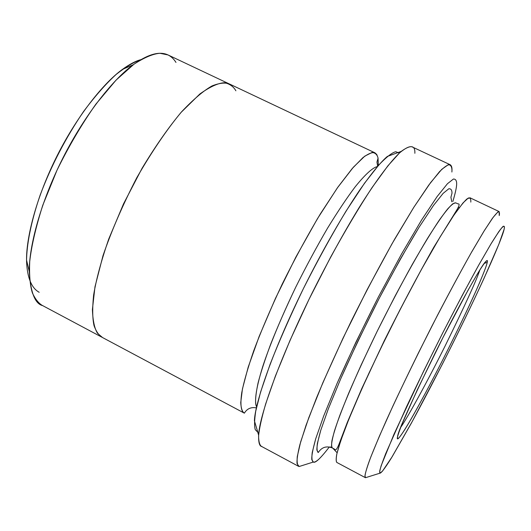 <?xml version="1.0" encoding="UTF-8"?>
<svg xmlns="http://www.w3.org/2000/svg" width="531" height="531" viewBox="0 0 531 531"><rect width="100%" height="100%" fill="white"/><g stroke="black" fill="none" stroke-linecap="round" stroke-linejoin="round"><path stroke-width="0.8" d="M484.239 263.369L487.246 262.394C487.836 260.024 487.159 259.931 485.208 262.122C481.557 265.619 460.669 301.887 435.161 353.009C410.529 403.6 398.011 431.371 397.619 436.336L397.434 438.772C396.763 438.467 398.369 433.369 402.266 423.479L417.412 389.581L442.96 337.55L468.189 289.946L477.011 274.593C486.197 259.486 487.87 259.101 487.246 262.394C486.814 264.856 484.252 271.653 479.566 282.777C472.504 299.165 458.678 328.49 442.482 360.436C430.077 384.623 419.755 403.918 411.505 418.322C401.768 435.068 398.131 439.515 397.434 438.772C397.819 439.655 400.381 436.422 405.113 429.061C412.262 417.565 426.274 392.197 442.482 360.436C454.861 335.904 465.116 314.757 473.247 296.995C482.858 275.735 486.482 265.965 487.246 262.394L484.239 263.369M318.899 459.169C316.264 461.492 314.418 462.448 313.356 462.036L311.803 459.654C311.498 456.195 312.812 449.206 315.746 438.686L323.698 415.979L337.105 383.355C348.967 356.64 362.746 327.819 378.444 296.889L401.443 254.196L421.667 219.874L437.119 196.563L447.454 183.719L453.428 179.027C455.658 178.967 456.733 180.673 456.667 184.151L456.574 185.319C456.315 188.618 455.074 194.007 452.85 201.495C455.319 193.145 456.594 187.363 456.667 184.151C456.733 180.673 455.658 178.967 453.428 179.027L447.454 183.719L437.119 196.563L421.667 219.874L401.443 254.196L378.444 296.889L355.936 342.15L337.105 383.355L323.698 415.979L315.746 438.686L312.215 452.558C311.571 458.173 311.956 461.333 313.356 462.036L302.823 465.355M451.888 172.024L451.967 170.73C451.981 166.86 450.759 164.842 448.303 164.676L441.785 169.309L430.561 182.664L413.822 207.289L391.951 243.895L367.133 289.66L342.966 338.3L322.921 382.592L308.836 417.578L300.672 441.845L297.267 456.594C296.809 462.521 297.426 465.826 299.112 466.523L298.11 465.986L299.112 466.523L297.068 463.636C296.696 460.198 297.632 453.879 299.876 444.673L306.035 425.298L316.582 397.739C326.021 375.118 337.603 349.524 351.343 320.95C365.905 291.804 380.355 264.518 394.699 239.083L413.715 207.462L428.743 185.133L439.476 171.705C444.639 166.615 448.21 164.291 450.195 164.736C451.569 165.606 452.16 167.604 451.967 170.73M257.761 432.274L258.643 435.208L257.854 432.3L255.311 429.705C254.216 426.4 254.362 420.213 255.736 411.153L260.615 391.958L270.027 364.505C278.835 341.937 289.959 316.635 303.4 288.612C317.73 260.336 331.935 234.51 346.033 211.139L364.551 183.168L379.021 164.749C386.522 156.964 392.09 152.623 395.734 151.72L399.372 153.074M499.266 215.447C499.784 212.573 499.293 211.438 497.779 212.042L493.14 217.352L484.484 230.361L471.05 253.081C459.561 273.525 446.551 297.811 432.002 325.948C417.439 354.788 404.39 381.517 392.86 406.149L379.406 436.13L370.85 456.886C367.326 466.437 365.361 472.729 364.956 475.763L365.481 477.708L379.911 473.194L379.665 471.309C380.223 468.442 382.227 462.561 385.692 453.673L406.54 406.739C417.286 384.039 429.367 359.394 442.781 332.818C456.149 306.852 468.083 284.364 478.59 265.347L490.87 244.081L498.748 231.715C503.985 224.54 505.001 225.277 504.145 229.153L504.118 229.266C504.669 226.697 504.304 225.755 503.003 226.432C500.945 228.503 496.963 234.271 491.075 243.742L478.856 264.869L462.362 295.183L443.066 332.26L423.605 371.176L393.975 434.239L381.291 465.348C379.857 470.081 379.393 472.696 379.911 473.194C380.973 473.32 384.318 469.291 391.34 458.08L412.209 421.568L442.409 364.087C458.598 332.101 473.353 301.575 484.06 278.277L498.801 244.386L504.118 229.266C503.023 235.711 487.577 273.419 452.677 343.683C437.75 373.472 423.924 400.049 411.2 423.419L392.157 456.74L382.453 471.203L379.911 473.194L366.483 477.396M337.119 452.777L332.798 448.184L337.119 452.777M339.289 443.412L340.185 442.389L339.289 443.412M455.804 212.407L456.089 211.079L455.804 212.407M458.419 207.355L459.308 207.561L458.419 207.355M455.711 202.862L452.936 203.692C450.036 206.041 445.516 211.484 439.363 220.033C432.068 230.899 423.054 245.68 412.315 264.378C400.786 285.193 389.097 307.449 377.249 331.158C366.018 354.356 356.487 375.078 348.641 393.332C342.07 409.361 337.331 421.919 334.437 431.006C331.45 441.905 330.793 447.573 332.466 448.005C331.576 447.261 331.404 444.839 331.948 440.737C333.076 435.327 335.685 426.917 339.774 415.507C344.977 401.947 352.159 384.988 361.319 364.624L377.249 331.158L394.931 296.378C406.932 273.916 417.784 254.601 427.495 238.439C436.07 224.812 442.808 214.962 447.713 208.882C451.655 204.608 454.317 202.603 455.711 202.862L458.014 203.891C459.846 203.579 459.381 205.696 456.633 210.243L433.774 247.273C418.023 275.065 401.529 306.214 384.278 340.723L361.711 388.705L347.32 422.371L338.864 444.54C336.933 449.266 335.532 450.832 334.663 449.246L332.32 447.932C326.392 445.701 321.706 447.235 318.261 452.531C321.706 447.235 326.392 445.701 332.32 447.932L330.282 446.916M337.052 462.554C336.01 461.897 335.957 458.957 336.893 453.726L340.71 440.83L348.635 419.742L361.531 389.502L379.28 351.31L400.208 309.314L421.382 269.549L439.841 237.357L453.839 215.261L463.092 202.829L468.322 198.01C470.194 197.685 471.024 199.052 470.805 202.105M451.775 201.72L450.912 197.26L452 193.198C452.014 190.058 450.945 188.585 448.801 188.77L443.146 193.357L433.442 205.517L419.045 227.321L400.288 259.208L379.008 298.727L358.193 340.583L340.736 378.742L328.251 409.056L320.77 430.283L317.385 443.358C316.715 448.708 317.007 451.768 318.261 452.531L316.901 450.149C316.682 446.797 317.969 440.179 320.77 430.283L328.251 409.056L340.736 378.742C351.741 353.991 364.498 327.322 379.008 298.727C393.663 270.956 407.012 247.154 419.045 227.321L433.442 205.517L443.146 193.357L448.801 188.77C450.945 188.585 452.014 190.058 452 193.198M377.475 166.522C373.32 167.404 366.198 173.179 355.219 186.793C347.168 197.452 337.955 211.232 327.581 228.118C316.788 246.616 306.161 266.33 295.694 287.264C280.733 318.421 269.409 346.219 262.765 366.443C254.98 391.573 254.595 402.724 256.632 406.885C254.86 404.064 255.318 396.166 258.006 383.203C260.602 373.027 264.81 360.078 270.611 344.347C277.487 326.99 285.844 307.967 295.694 287.264C306.161 266.33 316.788 246.616 327.581 228.118C337.955 211.232 347.168 197.452 355.219 186.793C366.198 173.179 373.32 167.404 377.475 166.522M377.654 166.316L376.95 162.035L378.059 158.152C377.249 154.667 375.258 152.769 372.085 152.457L364.764 156.154L353.341 167.252L337.371 187.881L317.492 218.619L295.807 257.19L275.423 298.475L259.115 336.515L248.203 367.113L242.455 388.878L240.729 402.624C241.094 408.445 242.309 411.956 244.373 413.158C247.061 408.651 251.07 406.899 256.407 407.888C251.07 406.899 247.061 408.651 244.373 413.158L244.074 413.012C241.353 411.306 239.926 405.624 241.764 392.588C243.716 382.347 247.685 368.461 253.672 350.931C261.093 331.105 270.604 308.83 282.213 284.098C294.725 258.962 307.442 235.552 320.379 213.874L337.922 187.111L352.279 168.473L362.998 157.561C368.408 153.612 372.37 152.025 374.893 152.789L376.738 154.468L377.953 157.621L378.311 165.553L378.059 158.152L376.95 162.035L377.654 166.316M374.893 152.789L229.319 83.925C225.137 82.358 219.396 83.015 212.101 85.889C203.718 90.569 193.576 99.178 181.675 111.716C168.858 126.962 155.656 145.826 142.069 168.294L123.517 203.877L108.702 239.109C101.162 261.046 96.131 279.751 93.595 295.223C92.281 308.524 92.44 318.719 94.08 325.802C96.191 331.477 98.826 335.287 101.965 337.245L244.074 413.012M102.483 337.504L97.485 333.249C94.538 328.576 92.845 320.671 92.401 309.533L94.983 286.793L102.981 255.73C111.437 230.998 122.694 205.012 136.752 177.779C151.773 151.733 166.542 129.942 181.051 112.419L199.875 93.96C210.369 86.54 218.686 82.809 224.812 82.756C229.883 84.004 233.58 86.679 235.89 90.801M228.868 83.725L168.028 54.945L159.877 53.273C153.041 53.83 144.425 57.467 134.018 64.178L116.097 80.075L95.912 104.103C81.84 124.062 68.864 146.105 56.99 170.245L42.772 205.238C35.823 227.155 31.468 245.946 29.709 261.61C29.165 275.151 30.068 285.618 32.418 293.006C35.212 298.98 38.451 303.095 42.141 305.338L101.534 337.006M39.181 292.296C33.068 288.964 27.32 280.633 26.557 261.146C26.61 245.355 30.679 222.788 40.157 195.089C51.354 165.426 65.851 137.542 83.626 111.424C95.109 96.071 105.961 83.725 116.189 74.4C125.694 66.899 133.912 61.988 140.834 59.671C135.704 60.992 129.557 64.244 122.389 69.428C103.386 83.042 75.853 117.464 55.536 158.955C35.199 200.433 26.245 238.957 26.55 260.071L29.265 271.527C28.986 248.9 38.79 207.15 60.926 161.995C83.062 116.82 112.877 79.404 133.208 64.775C158.895 46.217 170.537 53.704 175.98 62.426M499.14 211.577L469.968 197.778L467.161 198.767C464.167 201.362 459.428 207.302 452.936 216.588L440.338 236.541L424.123 264.611C411.757 287.105 399.179 311.153 386.376 336.754L369.098 372.862C359.115 394.825 351.25 413.105 345.495 427.701C340.948 439.967 338.001 449 336.661 454.782C335.95 459.162 336.03 461.731 336.893 462.481L365.361 477.661C364.452 476.918 365.222 472.298 369.569 460.258C373.24 450.66 378.882 437.265 386.495 420.081C395.436 400.454 406.076 378.079 418.415 352.949L437.557 315.142C450.361 290.643 461.784 269.509 471.813 251.734L483.86 231.37L492.045 218.858C495.748 213.953 498.111 211.524 499.14 211.577L499.24 215.573M299.112 466.523L313.356 462.036C315.162 463.463 320.485 458.432 329.346 446.956M450.195 164.736L411.95 146.802C409.441 146.111 405.306 148.142 399.551 152.901L387.935 165.772L372.098 187.503C359.441 206.758 345.615 229.969 330.621 257.15L308.936 299.497L289.939 340.59L275.35 376.167L265.666 403.932C261.504 418.368 259.148 429.134 258.584 436.216C258.703 441.686 259.626 445.051 261.365 446.325L298.575 466.324M400.699 427.395C406.958 418.428 425.484 385.3 445.184 345.827C464.997 305.418 476.559 280.116 479.865 269.921C476.559 280.116 464.997 305.418 445.184 345.827C425.484 385.3 406.958 418.428 400.699 427.395M42.739 305.644C35.039 303.885 30.552 292.508 29.265 271.527M401.237 151.388L387.351 156.426C380.959 161.836 371.859 172.88 360.064 189.567C343.743 213.455 322.735 249.736 303.666 288.081C269.562 357.423 254.621 406.222 254.422 420.844L258.657 434.989C259.002 419.842 275.297 367.817 312.135 292.973C328.005 261.332 343.584 233.016 358.863 208.019C378.225 177.062 392.555 159.008 401.237 151.388C410.689 144.525 415.235 145.162 414.87 153.306M262.048 446.598C259.5 446.412 258.371 442.542 258.657 434.989M122.389 69.428L133.208 64.775"/></g></svg>
